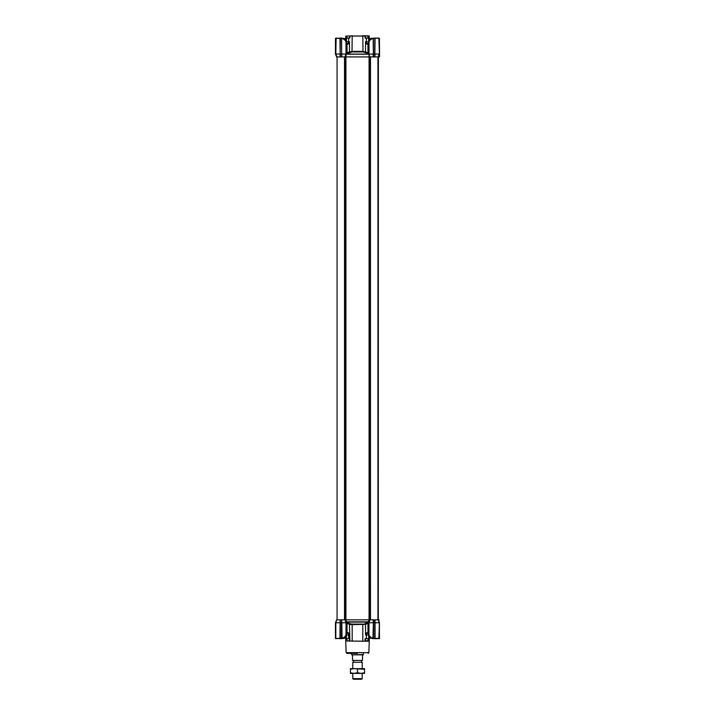 <?xml version="1.0" encoding="UTF-8"?>
<svg xmlns="http://www.w3.org/2000/svg" width="715" height="715" viewBox="0 0 715 715"><rect width="100%" height="100%" fill="white"/><g stroke="black" fill="none" stroke-linecap="round" stroke-linejoin="round"><path stroke-width="1.07" d="M367.859 35.75L365.267 35.991L368.145 35.991L368.091 38.101L367.859 35.75L369.262 36.045L369.262 39.656L368.636 40.415M346.855 638.665L346.954 641.015L362.8 641.23L362.8 624.669L368.314 622.193L369.056 619.842L369.074 56.923L373.194 56.923L373.185 54.018L368.422 54.215L367.465 53.196L362.997 51.936L352.003 51.936L346.015 54.036L345.944 56.923L344.97 56.923L345.997 54.018L341.815 54.018L341.806 56.923L369.056 56.923L369.003 42.078M365.267 35.991L346.855 36.045M346.328 42.659L346.364 38.101L349.894 38.101L349.733 35.991L346.855 35.991L346.855 38.101M379.558 53.554L379.558 55.073M379.558 56.628L379.558 54.009L378.378 56.923L379.558 56.628M369.655 39.924L368.636 41.086M341.627 56.923L341.52 38.101L340.152 38.279L340.143 56.923L341.627 56.923L341.618 38.396L341.618 54.054M373.373 56.923L374.857 56.923L374.848 53.991L373.382 53.991L373.373 56.923M374.848 54.126L374.74 56.923L378.101 56.923L379.182 54.018L375.044 54.018L374.857 56.923M378.289 56.923L379.415 54.054L378.87 38.101L375.089 38.101L374.848 54.054M344.97 56.923L345.944 56.923L345.041 56.726M336.622 56.923L335.818 54.018L339.956 54.018L340.143 56.923L336.622 56.923L335.442 54.009L335.442 38.396L336.13 38.101L335.818 54.018L336.899 56.923L335.442 54.009M369.262 36.045L368.145 36.045M341.618 53.991L340.269 54.009L340.26 56.923M379.495 622.595L378.289 619.842L375.035 619.842L375.044 622.747L379.182 622.747L378.101 619.842L379.495 622.595L378.289 619.842L378.378 56.923L379.558 54.009L379.397 38.279L379.442 53.991M374.731 54.17L373.498 53.991L373.489 56.923M368.967 54.733L370.03 56.923M345.997 54.018L345.997 42.078C346.06 40.88 344.737 39.656 342.056 38.404L341.815 38.404M340.152 53.991L340.269 38.396L335.701 38.208M335.585 54.054L335.585 38.396L339.956 38.396L340.152 54.054M370.602 38.842L368.967 41.863C369.155 40.684 370.486 39.531 372.944 38.404L370.397 39.111L373.15 38.11L373.382 54.054M368.931 54.072L346.069 54.072M365.258 35.75L362.666 35.75M365.106 36.045L365.106 38.101L368.636 38.101L368.672 42.659M373.185 38.404L373.498 53.991L373.373 38.208L379.299 38.208M367.465 53.196L367.966 52.633L368.994 53.169L368.645 53.804A0.59 0.572 -157.7 0 1 368.314 53.84M346.686 53.84A0.59 0.572 157.7 0 1 346.355 53.804L346.006 53.169L347.034 52.633L352.2 51.364L362.8 51.364L367.966 52.633L367.966 43.883L368.967 43.15M368.377 43.213L368.842 42.534A3.53 1.108 -178 0 0 368.967 42.373M344.514 39.075L342.056 38.404L344.398 38.842L346.033 41.863M346.033 42.373A3.53 1.108 178 0 0 346.158 42.534L346.033 43.15M346.23 42.677L346.882 43.365M352.334 35.75L349.894 36.045M352.003 51.936L352.2 36.045L362.8 36.045L362.997 51.936M368.216 43.356C367.17 43.758 366.545 43.231 366.339 41.774L368.511 41.774M365.025 52.284L365.526 51.721L365.553 41.774C365.812 43.722 366.616 44.419 367.966 43.883L368.145 43.695M341.52 38.101L339.125 38.101L341.52 38.101M336.622 38.101L335.925 38.101L336.622 38.101M370.486 39.075L373.373 38.208M374.294 38.101L375.876 38.101L374.294 38.101M374.866 38.208L374.731 53.991L374.848 38.396L373.498 38.208M349.975 52.284L349.474 51.721L349.447 41.774C349.188 43.722 348.384 44.419 347.034 43.883L347.034 52.633L347.535 53.196M346.855 43.695L346.623 43.213M346.489 38.101L346.489 41.774L348.661 41.774C348.5 43.266 347.874 43.794 346.784 43.356C347.83 43.758 348.455 43.231 348.661 41.774L348.661 38.101M346.114 42.319L347.025 43.481M362.8 641.23L368.1 640.908M367.751 641.015L369.262 641.23L369.262 637.11L368.636 635.608M357.5 653.367L346.873 653.367L357.5 653.367M349.975 623.739L352.003 624.097L352.2 624.669L365.526 624.311L365.553 634.992C365.812 633.043 366.616 632.346 367.966 632.891L367.966 623.4L368.985 622.756L373.185 622.747L373.194 619.842L370.03 619.842L368.967 622.649A0.59 0.572 -4.2 0 0 368.296 622.104L346.704 622.104A0.59 0.572 4.2 0 0 346.033 622.631L346.543 621.603L346.015 620.942L347.535 622.837L349.975 623.739L349.474 624.311L352.2 624.669L352.2 641.23M369.262 641.23L346.998 641.015M368.672 634.107L368.636 638.665L365.106 638.665L364.999 641.015M350.001 641.015L346.855 640.783M349.894 640.908L349.474 624.311L347.034 623.4L347.034 632.891L346.033 633.615M347.535 622.837L347.034 623.4L345.997 622.81M346.784 633.41C347.83 633.007 348.455 633.535 348.661 634.992L346.364 634.992L346.364 638.665L349.447 638.665L349.447 634.992L348.661 634.992L348.661 638.665M368.314 622.193A0.59 0.572 157.7 0 1 368.949 622.533L368.967 622.631A0.59 0.572 -4.2 0 0 368.967 622.631L368.967 634.902C369.199 636.091 370.522 637.244 372.944 638.361L373.382 622.711M365.025 623.739L365.526 624.311L367.966 623.4L367.465 622.837M346.623 633.553L347.034 632.891C348.384 632.346 349.188 633.043 349.447 634.992L349.394 634.42M368.645 634.768L369.155 635.876M369.441 636.493L369.262 637.11M368.1 640.72L368.1 638.665L368.091 640.72L365.106 640.908M346.033 622.452L346.033 622.595A0.59 0.572 -157.7 0 1 346.686 622.193M346.489 638.665L346.328 634.107M368.967 633.615L367.975 633.293M369.083 619.842L344.97 619.842L345.997 622.747L341.815 622.747L342.056 638.361C344.746 637.11 346.06 635.885 345.997 634.688L346.033 622.649A0.59 0.572 4.2 0 0 346.033 622.64L346.051 622.533M344.996 619.842L341.806 619.842L341.618 622.774L341.627 619.842L345.944 619.842L346.015 620.942M368.976 622.515L368.457 621.603L368.985 620.942M368.118 633.401L367.644 633.231M365.562 634.768L366.339 634.992C366.491 633.535 367.117 633.007 368.216 633.41M346.158 634.232L346.462 633.615L346.158 634.232A3.53 1.108 2 0 0 346.033 634.402M346.855 633.07L346.23 634.089M379.263 622.649L379.486 638.567L375.089 638.665L375.035 619.842L373.373 619.842L373.382 622.64L374.731 622.756L374.74 619.842M373.498 622.595L373.373 619.842M341.511 619.842L340.26 619.842L340.269 622.756L341.502 622.756L341.806 619.842M336.711 619.842L335.818 622.747L336.622 619.842L340.26 619.842L339.911 638.665L340.143 619.842M368.77 634.089L368.994 634.688M368.145 633.07L368.377 633.553M344.389 637.932L341.618 638.665L344.398 637.923L346.033 634.902M379.442 622.774L379.397 638.486L379.263 622.023M335.514 638.558L336.622 638.665L335.514 638.567L335.442 622.756L336.622 619.842L335.442 622.756L335.442 638.37L335.585 622.711L335.585 638.37L341.52 638.665L341.502 622.756L341.815 638.37L340.134 638.558M335.818 622.747L340.269 622.756L340.269 638.37L335.818 638.37L335.818 622.747M368.046 633.365L368.842 634.232M370.486 637.691L372.944 638.361L370.602 637.923L368.967 634.902M373.498 638.567L374.749 638.665L373.382 638.486L373.498 622.756L373.185 638.37M374.848 622.774L374.731 638.37L374.731 622.595M379.397 638.486L378.87 638.665L379.415 622.711M342.002 638.656L344.514 637.691M340.706 638.665L341.502 638.567M379.075 638.665L378.378 638.665L379.075 638.665M374.294 638.665L375.876 638.665L374.294 638.665M371.076 38.512L370.29 38.512L369.834 39.682M371.72 38.279L370.29 38.512M344.889 39.343L344.71 38.512L343.924 38.512M344.71 38.512L343.566 38.36M343.28 638.486L343.924 638.254M370.415 638.37L370.29 637.619M344.585 638.37L344.71 637.619M352.79 678.66L362.21 678.66L361.62 679.25L353.38 679.25L352.79 678.66L352.79 673.369M352.79 668.659L352.79 662.287L362.21 662.287L362.21 668.659M362.21 678.66L362.21 673.369M352.79 662.287L362.21 662.287M351.914 654.842L363.381 654.547L362.496 655.718L362.496 660.428L352.504 660.428L352.504 655.718L351.914 654.842L363.086 654.842M361.826 660.428L353.174 660.428M363.381 653.367L363.381 654.547M351.619 653.367L351.619 654.547M353.469 661.902L353.469 660.723M361.531 661.902L361.531 660.723M362.496 660.428L352.504 660.428M357.5 673.369L353.97 673.369L357.5 672.735L361.03 673.369L357.5 673.369M350.439 669.294L353.97 668.659L364.561 669.294L364.561 668.659L350.439 668.659L350.439 672.735L353.97 673.369L350.439 673.369L350.439 672.735M364.561 673.369L361.03 673.369L364.561 672.735L364.561 673.369M357.5 669.294L357.5 672.735M364.561 669.294L364.561 672.735M379.263 54.742L379.263 56.923M368.422 54.215L346.578 54.215M341.502 38.208L340.269 38.208M365.437 36.045L365.437 38.101M335.558 53.991L335.558 38.396M379.415 38.396L379.415 54.054M366.339 38.101L366.339 41.774L365.553 41.774M349.564 38.101L349.564 36.045M349.447 41.774L348.661 41.774M346.873 653.367L346.14 652.661L368.86 652.661L369.253 641.301M349.564 640.72L349.564 638.665M346.909 638.665L346.909 640.72M352.003 624.097L362.997 624.097M349.242 633.865L349.385 634.348M368.109 621.818L346.891 621.818M365.437 640.72L365.437 638.665M368.511 634.992L366.339 634.992L366.339 638.665M374.848 638.37L379.415 638.37M369.977 56.923L369.977 619.842M345.926 56.923L345.926 619.842M378.235 56.923L378.235 619.842M344.523 56.923L344.523 619.842M345.023 56.923L345.023 619.842M370.477 56.923L370.477 619.842M368.145 35.991L368.145 38.101M368.752 42.543L368.636 38.101M345.166 39.682L345.64 40.424M342.002 38.11L344.398 38.842M345.738 36.045L345.738 40.612M346.364 41.774L346.248 42.543M346.14 652.661L345.747 641.301M368.86 652.661L368.127 653.367M345.738 641.23L345.64 636.341M368.145 638.665L368.145 640.783M346.364 634.992L346.248 634.223M368.636 638.665L368.752 634.223M378.405 619.896L379.263 619.896M372.998 638.656L370.602 637.932M337.06 56.923L337.06 619.842L337.06 56.923M377.94 56.923L377.94 619.842"/></g></svg>
